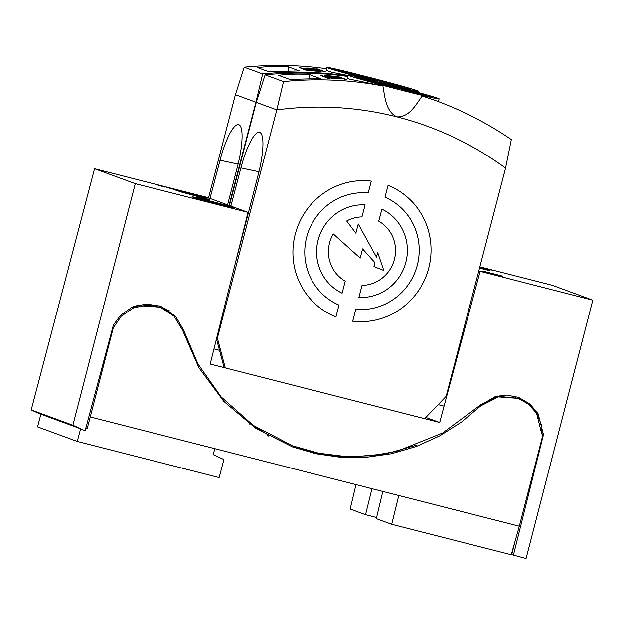 <?xml version="1.0" encoding="UTF-8"?>
<svg xmlns="http://www.w3.org/2000/svg" width="624" height="624" viewBox="0 0 624 624"><rect width="100%" height="100%" fill="white"/><g stroke="black" fill="none" stroke-linecap="round" stroke-linejoin="round"><path stroke-width="0.94" d="M328.63 78.304A360.017 350.212 -69.9 0 1 329.339 78.343L329.807 78.32L329.339 78.343A360.017 350.212 -69.9 0 0 328.63 78.304L328.645 78.257A360.071 350.267 -69.9 0 1 329.355 78.289L321.142 75.278A360.071 350.267 110.1 0 0 320.432 75.239L328.645 78.257A360.071 350.267 -69.9 0 1 329.355 78.289L321.142 75.278A360.071 350.267 110.1 0 0 320.432 75.239L328.63 78.304M320.416 75.293L327.896 78.234L320.416 75.293M356.827 74.139A47.174 1.084 14.6 0 0 326.953 67.415A47.174 1.084 14.6 0 0 377.192 81.611L375.414 80.956A39.086 0.905 -165.4 0 1 334.776 69.451A39.086 0.905 -165.4 0 1 358.605 74.794L356.827 74.139A47.174 1.084 14.6 0 0 326.953 67.415A47.174 1.084 14.6 0 0 377.192 81.611L375.414 80.956A39.086 0.905 -165.4 0 1 334.776 69.451A39.086 0.905 -165.4 0 1 358.605 74.794L356.827 74.139M377.177 81.658L377.177 81.658A47.174 1.084 14.6 0 1 326.937 67.462A47.174 1.084 14.6 0 0 377.177 81.658M358.589 74.841L358.589 74.841A39.086 0.905 14.6 0 0 334.784 69.482A39.086 0.905 14.6 0 1 358.589 74.841M357.31 74.318A47.174 1.084 -165.4 0 1 362.326 75.582A47.174 1.084 -165.4 0 1 367.996 77.041L369.79 77.633A39.086 0.905 -165.4 0 1 410.428 89.146A39.086 0.905 -165.4 0 1 386.599 83.803L388.362 84.505A47.174 1.084 14.6 0 0 418.236 91.237L418.252 91.182A47.174 1.084 14.6 0 1 388.378 84.458L386.599 83.803L388.378 84.458A47.174 1.084 14.6 0 0 418.252 91.182A47.174 1.084 14.6 0 0 368.012 76.986L369.79 77.633A39.086 0.905 -165.4 0 1 410.428 89.146A39.086 0.905 -165.4 0 1 386.599 83.803L388.362 84.505A47.174 1.084 14.6 0 0 418.236 91.237A47.174 1.084 -165.4 0 1 382.847 83.117A47.174 1.084 -165.4 0 1 326.937 67.462L326.196 70.309L331.804 72.251L347.732 75.449M367.996 77.041L369.775 77.688A39.086 0.905 14.6 0 1 410.405 89.162A39.086 0.905 14.6 0 0 369.775 77.688L368.012 76.986A47.174 1.084 14.6 0 1 418.252 91.182L417.94 92.375M384.813 83.148A30.997 0.718 14.6 0 0 402.597 87.11A30.997 0.718 14.6 0 0 371.576 78.289L373.378 78.952A22.909 0.53 -165.4 0 1 394.774 85.067A22.909 0.53 -165.4 0 1 383.011 82.485L384.797 83.203A30.997 0.718 14.6 0 0 402.589 87.157L402.597 87.11A30.997 0.718 14.6 0 0 371.576 78.289L373.363 79.006A22.909 0.53 14.6 0 1 394.735 85.09A22.909 0.53 14.6 0 0 373.363 79.006L373.378 78.952A22.909 0.53 -165.4 0 1 394.774 85.067A22.909 0.53 -165.4 0 1 383.011 82.485L384.813 83.148A30.997 0.718 14.6 0 0 402.597 87.11L402.589 87.157A30.997 0.718 14.6 0 1 384.797 83.203L382.996 82.54L384.813 83.148M360.391 75.449A30.997 0.718 14.6 0 0 342.599 71.487A30.997 0.718 14.6 0 0 373.628 80.301L371.826 79.638A22.909 0.53 -165.4 0 1 350.431 73.523A22.909 0.53 -165.4 0 1 350.462 73.507L391.31 84.279L354.416 74.256A22.909 0.53 -165.4 0 1 362.193 76.105L360.391 75.449A30.997 0.718 14.6 0 0 342.599 71.487A30.997 0.718 14.6 0 0 373.628 80.301L371.826 79.638A22.909 0.53 -165.4 0 1 350.431 73.523A22.909 0.53 -165.4 0 1 350.462 73.507L391.31 84.279L354.416 74.256A22.909 0.53 -165.4 0 1 362.193 76.105L360.391 75.449M373.612 80.356L373.612 80.356A30.997 0.718 14.6 0 1 342.592 71.542A30.997 0.718 14.6 0 0 373.612 80.356M362.177 76.159L362.177 76.159A22.909 0.53 14.6 0 0 355.696 74.599A22.909 0.53 14.6 0 1 362.177 76.159M362.138 76.276L362.934 76.565L362.138 76.276M391.303 84.326L372.832 79.381L391.303 84.326M373.628 79.732L350.462 73.507L373.628 79.732M214.796 448.664L519.301 526.211L542.326 437.104L541.476 424.983L536.679 413.392L528.528 404.196L518.24 398.377L498.412 396.895L480.652 405.912L461.495 422.074L439.881 435.778L416.302 446.472L391.388 453.734L365.875 457.337L340.525 457.275L316.025 453.742L292.484 446.917L255.84 428.407L223.751 401.318L198.799 367.552L182.458 329.971L174.08 316.228L160.337 307.234L146.835 305.027L133.216 308.038L121.251 316.189L113.279 327.842L90.262 416.949L214.796 448.664L213.213 454.654L223.907 459.537L219.133 477.571L77.267 441.441L37.557 426.871L40.888 414.102M355.976 484.622L350.158 509.051L365.531 514.699L371.951 488.686M376.584 517.507L365.531 514.699M382.793 491.447L376.311 518.653L391.693 524.293L398.783 495.518M90.262 416.949L87.11 428.836L85.722 428.485M80.629 428.758L77.267 441.441M511.282 554.533L526.055 558.519L592.8 300.167L552.061 285.223L479.856 266.838M519.301 526.211L511.228 554.736L391.693 524.293M87.11 428.836L85.761 428.345M112.694 327.623L113.279 327.842M160.251 307.203L137.272 305.557L133.622 306.673M291.868 446.69L321.165 454.545L351.265 457.298L351.437 456.651M351.351 456.986L385.367 453.991L416.887 445.068M479.482 405.483L480.652 405.912M517.873 398.245L498.022 396.302L479.372 405.444M267.852 434.764L267.641 435.56M168.808 310.409L168.503 311.47M250.123 423.166L249.834 424.265M168.956 311.789L169.252 310.713M268.46 436.004L268.733 434.944M213.977 348.886L219.515 350.298M438.165 404.625L444.07 406.13M500.066 395.491L500.386 395.951M333.395 77.15L334.441 77.142A360.017 350.212 -69.9 0 1 334.643 77.158L337.584 77.789A360.071 350.267 110.1 0 0 334.698 77.571L333.38 77.072L334.456 77.087L337.584 77.789A360.071 350.267 110.1 0 0 334.698 77.571L333.411 77.095L336.297 77.321L334.643 77.158A360.017 350.212 -69.9 0 0 334.441 77.142L333.395 77.15M329.41 76.9L330.338 76.877A360.017 350.212 -69.9 0 1 330.416 76.885L333.115 77.462A360.071 350.267 110.1 0 0 330.658 77.298L329.394 76.83L330.431 76.83L333.115 77.462A360.071 350.267 110.1 0 0 330.658 77.298L329.425 76.846L331.882 77.009L330.416 76.885A360.017 350.212 -69.9 0 0 330.338 76.877L329.41 76.9M327.428 76.729L330.275 77.485A360.017 350.212 -69.9 0 1 338.918 78.094L339.635 78.101L338.918 78.094A360.017 350.212 -69.9 0 0 330.275 77.485L330.283 77.431A360.071 350.267 -69.9 0 1 338.933 78.047L339.651 78.047L337.997 77.438L329.651 76.643A360.071 350.267 110.1 0 0 329.332 76.619L327.436 76.674L330.275 77.485L327.366 76.682L330.283 77.431A360.071 350.267 -69.9 0 1 338.933 78.047L339.651 78.047L337.997 77.438L329.651 76.643A360.071 350.267 110.1 0 0 329.332 76.619L327.428 76.729M337.116 78.64C331.227 78.07 330.626 77.852 335.306 77.977C341.18 78.601 341.78 78.819 337.116 78.64C331.227 78.07 330.626 77.852 335.306 77.977C341.18 78.601 341.78 78.819 337.116 78.64M332.007 77.977L335.306 77.977L332.007 77.977M335.291 78.031C341.164 78.655 341.765 78.874 337.1 78.694C341.765 78.874 341.164 78.655 335.291 78.031M337.514 78.874A360.017 350.212 -69.9 0 1 337.763 78.889L342.17 78.85L337.763 78.889A360.017 350.212 -69.9 0 0 337.514 78.874L342.131 78.772L334.979 77.805A360.071 350.267 110.1 0 0 334.636 77.782L330.252 78L337.514 78.874M330.057 77.883L342.186 78.796L334.979 77.805A360.071 350.267 110.1 0 0 334.636 77.782L330.057 77.883M331.375 76.534C325.486 75.972 324.886 75.746 329.566 75.871C335.439 76.495 336.04 76.713 331.375 76.534C325.486 75.972 324.886 75.746 329.566 75.871C335.439 76.495 336.04 76.713 331.375 76.534M326.274 75.871L329.566 75.871L326.274 75.871M329.558 75.925C335.423 76.549 336.024 76.768 331.36 76.588C336.024 76.768 335.423 76.549 329.558 75.925M324.316 75.777L331.687 76.76A360.017 350.212 -69.9 0 1 332.03 76.783L336.391 76.666L328.988 75.683L324.511 75.902L331.687 76.76A360.017 350.212 -69.9 0 1 332.03 76.783L336.391 76.666L329.238 75.707L324.316 75.777M331.703 76.705A360.071 350.267 -69.9 0 1 332.046 76.729A360.071 350.267 -69.9 0 0 331.703 76.705L324.527 75.847L331.703 76.705M336.913 76.471L345.587 79.49A360.017 350.212 -69.9 0 1 346.289 79.56L346.749 79.568L346.289 79.56A360.017 350.212 -69.9 0 0 345.587 79.49L345.595 79.443A360.071 350.267 -69.9 0 1 346.304 79.505L338.091 76.495A360.071 350.267 110.1 0 0 337.389 76.424L345.595 79.443A360.071 350.267 -69.9 0 1 346.304 79.505L338.091 76.495A360.071 350.267 110.1 0 0 337.389 76.424L336.913 76.471M352.685 321.204L355.774 309.356A58.625 57.034 110.1 0 0 417.261 265.223A58.625 57.034 110.1 0 0 384.961 197.231L388.042 185.375A70.754 68.827 -69.9 0 1 428.711 268.141A70.754 68.827 -69.9 0 1 352.7 321.212L355.774 309.356A58.625 57.034 110.1 0 0 417.261 265.223A58.625 57.034 110.1 0 0 384.961 197.231L384.969 197.231A58.625 57.034 -69.9 0 1 417.277 265.231A58.625 57.034 -69.9 0 1 355.781 309.356L352.685 321.204M388.042 185.375L384.969 197.231L388.042 185.375A70.754 68.827 -69.9 0 1 428.711 268.141A70.754 68.827 -69.9 0 1 352.7 321.212L355.781 309.356A58.625 57.034 -69.9 0 0 417.277 265.231A58.625 57.034 -69.9 0 0 384.969 197.231L388.058 185.383M316.235 70.98C310.346 70.411 309.746 70.192 314.426 70.317C320.299 70.941 320.9 71.159 316.235 70.98C310.346 70.411 309.746 70.192 314.426 70.317C320.299 70.941 320.9 71.159 316.235 70.98M311.126 70.317L314.426 70.317L311.126 70.317M314.418 70.372C320.284 70.996 320.884 71.214 316.22 71.035C320.884 71.214 320.284 70.996 314.418 70.372M316.633 71.214A360.017 350.212 -69.9 0 1 316.891 71.23L321.298 71.191L316.891 71.23A360.017 350.212 -69.9 0 0 316.633 71.214L321.251 71.113L314.098 70.153A360.071 350.267 110.1 0 0 313.763 70.122L309.371 70.34L316.633 71.214M309.176 70.223L321.305 71.136L314.098 70.153A360.071 350.267 110.1 0 0 313.763 70.122L309.176 70.223M479.653 267.61L487.032 269.646L479.583 267.868M479.567 267.946L490.191 270.808L479.528 268.094M377.707 81.799A47.174 1.084 14.6 0 0 347.833 75.075A47.174 1.084 14.6 0 0 398.065 89.271L396.295 88.616A39.086 0.905 -165.4 0 1 355.657 77.111A39.086 0.905 -165.4 0 1 379.486 82.454L377.707 81.799M409.25 92.118A47.174 1.084 14.6 0 0 439.132 98.842A47.174 1.084 14.6 0 0 388.892 84.646L390.663 85.293A39.086 0.905 -165.4 0 1 431.301 96.806A39.086 0.905 -165.4 0 1 407.48 91.463L409.243 92.165A47.174 1.084 14.6 0 0 439.117 98.896A47.174 1.084 -165.4 0 1 403.728 90.776A47.174 1.084 -165.4 0 1 347.818 75.122A47.174 1.084 14.6 0 0 398.057 89.318L398.065 89.271M355.664 77.142A39.086 0.905 14.6 0 1 379.47 82.501L379.486 82.454M390.663 85.293L388.892 84.646M409.243 92.165L407.48 91.463M431.278 96.821A39.086 0.905 14.6 0 0 390.655 85.348M405.694 90.808A30.997 0.718 14.6 0 0 423.478 94.762A30.997 0.718 14.6 0 0 392.449 85.948L394.259 86.611A22.909 0.53 -165.4 0 1 415.654 92.726A22.909 0.53 -165.4 0 1 403.884 90.145L405.678 90.862A30.997 0.718 14.6 0 0 423.462 94.817L423.478 94.762M394.259 86.611L392.449 85.948M405.678 90.862L403.884 90.145M415.615 92.75A22.909 0.53 14.6 0 0 394.243 86.666M381.264 83.101A30.997 0.718 14.6 0 0 363.48 79.147A30.997 0.718 14.6 0 0 394.508 87.961L392.699 87.298A22.909 0.53 -165.4 0 1 371.303 81.182A22.909 0.53 -165.4 0 1 371.342 81.167L412.191 91.939L375.297 81.916A22.909 0.53 -165.4 0 1 383.074 83.764L381.264 83.101M363.48 79.147L363.464 79.201A30.997 0.718 14.6 0 0 394.493 88.015L394.508 87.961M376.568 82.259A22.909 0.53 14.6 0 1 383.058 83.819L383.074 83.764M383.807 84.224L383.027 83.881M405.21 90.137L412.191 91.939M405.194 90.191L404.625 89.926M404.609 89.973L393.713 87.04M371.342 81.167L394.516 87.337M316.033 68.812L324.706 71.83A360.017 350.212 -69.9 0 1 325.408 71.9L325.868 71.908L325.408 71.9A360.017 350.212 -69.9 0 0 324.706 71.83L324.722 71.783A360.071 350.267 -69.9 0 1 325.424 71.846L317.21 68.835A360.071 350.267 110.1 0 0 316.508 68.765L324.722 71.783A360.071 350.267 -69.9 0 1 325.424 71.846L317.21 68.835A360.071 350.267 110.1 0 0 316.508 68.765L316.017 68.804M339.004 305.089A58.625 57.034 -69.9 0 1 306.704 237.089A58.625 57.034 -69.9 0 1 368.199 192.964L371.272 181.108A70.754 68.827 -69.9 0 0 295.253 234.179A70.754 68.827 -69.9 0 1 371.28 181.116A70.754 68.827 -69.9 0 0 295.253 234.179A70.754 68.827 -69.9 0 1 371.28 181.116L368.199 192.964A58.625 57.034 -69.9 0 0 306.704 237.089A58.625 57.034 -69.9 0 0 339.004 305.089L335.923 316.937A70.754 68.827 -69.9 0 1 295.253 234.179A70.754 68.827 -69.9 0 0 335.923 316.937L335.923 316.937A70.754 68.827 -69.9 0 1 295.253 234.179A70.754 68.827 -69.9 0 0 335.923 316.937L339.004 305.089M217.628 203.986A21.567 0.499 -165.4 0 1 192.067 196.825A21.567 0.499 -165.4 0 1 208.244 200.538A21.567 0.499 -165.4 0 1 233.805 207.698A21.567 0.499 -165.4 0 1 217.628 203.986M208.829 200.756A18.868 0.437 -165.4 0 1 231.2 207.02A18.868 0.437 -165.4 0 1 217.043 203.767A18.868 0.437 -165.4 0 1 194.68 197.504A18.868 0.437 -165.4 0 1 208.829 200.756M194.688 194.875L184.314 192.262M174.322 189.696L184.337 192.161M178.261 191.139L174.353 189.595M204.75 197.886L178.292 191.038M194.711 194.766L204.773 197.785M209.765 199.618L180.827 191.896L209.742 199.719M196.412 196.599L208.533 200.476M196.435 196.498L208.556 200.374M192.403 194.953L186.865 193.573L192.403 194.953M215.537 202.761L222.994 205.21M215.561 202.652L223.018 205.109M211.957 202.043L197.449 198.284L210.701 201.302L217.714 203.869L211.934 202.153M225.779 205.694L222.971 204.656L228.322 206.341L225.755 205.795M346.765 79.513L346.304 79.505L346.765 79.513M307.749 70.645A360.017 350.212 -69.9 0 1 308.467 70.684L308.935 70.66L308.467 70.684A360.017 350.212 -69.9 0 0 307.749 70.645L307.765 70.598A360.071 350.267 -69.9 0 1 308.474 70.629L300.269 67.618A360.071 350.267 110.1 0 0 299.551 67.579L307.765 70.598A360.071 350.267 -69.9 0 1 308.474 70.629L300.269 67.618A360.071 350.267 110.1 0 0 299.551 67.579L307.749 70.645M299.543 67.634L307.024 70.574L299.543 67.634M478.772 270.988L592.8 300.167M225.264 367.887L210.194 364.049L248.009 212.363L210.28 198.526L202.652 196.583L200.546 195.803L207.269 197.418L94.552 168.714L31.2 409.921L40.825 414.328M480.082 271.463L439.694 422.495L347.155 398.931M248.009 212.363L135.291 183.659L72.891 425.217L85.106 430.802L113.373 325.104L120.354 315.518L131.453 307.624L145.79 303.974L160.641 306.205L175.64 316.384L183.44 329.753L197.933 363.925L221.138 396.903L253.243 425.373L292.789 445.879L318.638 453.18L345.212 456.464L371.639 455.738L397.106 451.261L442.595 433.001L478.475 406.45L495.331 396.521L506.696 395.086L518.544 397.348L529.955 404.032L538.091 413.759L543.449 434.632L513.365 555.29M425.872 417.425L439.694 422.495M249.99 423.665L268.663 435.201M183.44 329.753L182.216 329.3M138.661 305.042L138.988 305.503M40.864 414.188L79.326 428.314M72.891 425.217L31.2 409.921M135.291 183.659L94.552 168.714M515.775 396.458L515.533 397.426M543.449 434.632L542.467 434.265M514.925 541.687L511.688 554.674M541.765 434.008L536.609 413.494L528.77 403.845L517.702 397.051M168.667 310.9L159.799 305.908M164.853 309.247L165.048 308.467M312.523 69.49L313.568 69.482A360.017 350.212 -69.9 0 1 313.771 69.498L316.703 70.13A360.071 350.267 110.1 0 0 313.825 69.911L312.499 69.412L313.786 69.443L316.703 70.13A360.071 350.267 110.1 0 0 313.825 69.911L312.53 69.436L315.416 69.662L313.771 69.498A360.017 350.212 -69.9 0 0 313.568 69.482L312.523 69.49M308.529 69.241L309.465 69.217A360.017 350.212 -69.9 0 1 309.535 69.225L312.242 69.802A360.071 350.267 110.1 0 0 309.777 69.638L308.513 69.17L309.551 69.17L312.242 69.802A360.071 350.267 110.1 0 0 309.777 69.638L308.513 69.17L311.009 69.35L309.535 69.225A360.017 350.212 -69.9 0 0 309.465 69.217L308.529 69.241M306.548 69.069L309.395 69.826A360.017 350.212 -69.9 0 1 318.037 70.434L318.763 70.442L318.037 70.434A360.017 350.212 -69.9 0 0 309.395 69.826L309.41 69.771A360.071 350.267 -69.9 0 1 318.053 70.387L318.778 70.387L317.117 69.779L311.165 69.225L317.117 69.779L318.778 70.387L318.053 70.387A360.071 350.267 -69.9 0 0 309.41 69.771L306.493 69.03L308.459 68.96A360.071 350.267 110.1 0 1 308.771 68.983L311.165 69.256L308.771 68.983A360.071 350.267 110.1 0 0 308.459 68.96L306.548 69.069M176.452 189.946L185.5 191.942L176.428 190.047M157.404 184.969L164.681 187.06M165.118 186.865L164.713 186.95M157.427 184.868L165.142 186.763M174.58 189.275L166.694 187.364L174.151 189.47M174.611 189.173L174.174 189.361M170.305 188.253L171.584 188.573L170.305 188.253M358.886 297.453A46.496 45.232 110.1 0 0 405.834 262.322A46.496 45.232 110.1 0 0 381.872 209.141L378.737 221.177A34.367 33.431 -69.9 0 1 394.399 259.412A34.367 33.431 -69.9 0 1 362.014 285.41L358.886 297.453L362.014 285.41A34.367 33.431 110.1 0 0 394.384 259.405A34.367 33.431 110.1 0 0 378.729 221.177L381.857 209.134L378.729 221.177A34.367 33.431 -69.9 0 1 394.399 259.412A34.367 33.431 -69.9 0 1 362.014 285.41L358.886 297.453A46.496 45.232 110.1 0 0 405.834 262.322A46.496 45.232 110.1 0 0 381.872 209.141L378.729 221.177A34.367 33.431 110.1 0 1 394.384 259.405A34.367 33.431 110.1 0 1 362.006 285.41L358.87 297.445M318.131 239.998A46.496 45.232 -69.9 0 1 365.087 204.867L361.959 216.91A34.367 33.431 -69.9 0 0 346.687 220.958A34.367 33.431 -69.9 0 1 361.959 216.91L365.095 204.875A46.496 45.232 -69.9 0 0 318.146 240.006A46.496 45.232 -69.9 0 1 365.095 204.875A46.496 45.232 -69.9 0 0 318.131 239.998A46.496 45.232 -69.9 0 0 342.092 293.179L342.108 293.179A46.496 45.232 -69.9 0 1 318.146 240.006A46.496 45.232 -69.9 0 0 342.108 293.179L345.244 281.143A34.367 33.431 -69.9 0 1 329.581 242.915A34.367 33.431 -69.9 0 1 333.31 233.922L360.173 258.102L362.575 248.898L374.962 262.688L373.94 266.596L374.946 262.681L362.575 248.898L374.962 262.688L373.932 266.596L383.791 270.473L373.932 266.596L374.962 262.688L362.575 248.898L360.181 258.102L333.302 233.93A34.367 33.431 -69.9 0 0 329.581 242.915A34.367 33.431 -69.9 0 0 345.244 281.143L342.108 293.179A46.496 45.232 -69.9 0 1 318.131 239.998M355.844 233.173L358.238 223.977L355.852 233.189L346.687 220.958L355.852 233.189L358.238 223.977L355.852 233.189M376.444 257.104L377.668 252.463L376.459 257.119L358.254 223.977L376.459 257.119L377.668 252.463L376.444 257.104M383.791 270.473L377.668 252.463L383.791 270.473L373.932 266.596L383.783 270.473M378.183 81.978A47.174 1.084 -165.4 0 1 383.206 83.242A47.174 1.084 -165.4 0 1 388.877 84.7M505.557 168.09L511.321 139.565A360.017 350.212 110.1 0 0 435.997 100.706A360.017 350.212 110.1 0 0 422.167 95.971C415.935 104.598 409.282 117.484 396.942 116.852A333.06 323.996 -69.9 0 1 505.557 168.09L446.152 396.318L424.687 418.657L225.272 367.91L217.386 338.099L276.799 109.871A333.06 323.996 -69.9 0 1 396.942 116.852C385.694 111.571 384.914 96.728 382.871 85.972A360.017 350.212 110.1 0 0 283.514 81.588L276.799 109.871L256.269 102.344L229.406 205.538M422.167 95.971L435.997 100.706M230.888 206.084L240.911 167.887A40.037 9.235 104.3 0 1 259.498 132.28A40.037 9.235 104.3 0 1 258.328 174.275L234.304 267.329M216.723 337.857L217.386 338.099M216.473 338.855L224.094 367.474M240.911 167.887L258.968 171.756M347.833 75.075L347.077 77.969L349.526 79.115L382.871 85.972M283.514 81.588L265.099 74.833L256.269 102.344M347.482 76.393A360.017 350.212 110.1 0 0 265.099 74.833M309.044 74.435L320.284 78.562L289.762 79.42L278.53 75.293C287.414 74.1 297.586 73.819 309.044 74.435L309.083 78.913M339.651 78.047L338.933 78.047L339.651 78.047M310.495 68.874C304.613 68.312 304.013 68.086 308.693 68.219C314.558 68.835 315.167 69.053 310.495 68.874C304.613 68.312 304.013 68.086 308.693 68.219C314.558 68.835 315.167 69.053 310.495 68.874M305.393 68.211L308.693 68.219L305.393 68.211M308.677 68.266C314.551 68.89 315.151 69.108 310.487 68.929C315.151 69.108 314.551 68.89 308.677 68.266M303.443 68.117L310.814 69.1A360.017 350.212 -69.9 0 1 311.15 69.124L315.51 69.007L308.108 68.024L303.638 68.242L310.814 69.1A360.017 350.212 -69.9 0 1 311.15 69.124L315.572 69.03L308.365 68.047L303.443 68.117M310.822 69.046A360.071 350.267 -69.9 0 1 311.165 69.069A360.071 350.267 -69.9 0 0 310.822 69.046L303.646 68.188L310.822 69.046M502.741 276.136L482.719 271.042L502.741 276.136M229.055 205.413L255.918 102.211A333.06 323.996 -69.9 0 1 256.331 102.157M347.623 75.871A360.017 350.212 110.1 0 0 262.634 73.928L255.918 102.211L235.396 94.684L208.478 198.065M209.999 198.448L220.03 160.228A40.037 9.235 104.3 0 1 238.618 124.621A40.037 9.235 104.3 0 1 237.455 166.616L227.581 204.867M220.03 160.228L238.087 164.096M262.634 73.928L244.218 67.174L235.396 94.684M326.609 68.734A360.017 350.212 110.1 0 0 244.218 67.174M268.889 71.76L257.65 67.634C266.542 66.44 276.713 66.16 288.163 66.776L299.403 70.902L268.889 71.76M288.21 71.253L288.163 66.776M308.942 70.606L308.474 70.629L308.942 70.606M485.324 268.601L494.364 270.605L485.293 268.702M479.762 267.181L483.015 268.125M483.452 267.938L483.046 268.024M479.809 267.01L483.475 267.829M479.794 267.064L480.457 267.236L479.778 267.127M438.407 101.603L439.132 98.842M291.112 445.263L292.789 445.879"/></g></svg>
